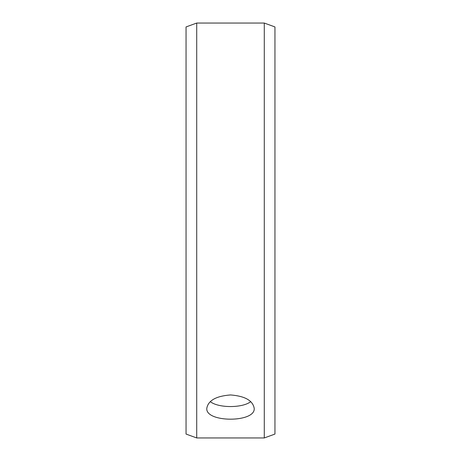 <?xml version="1.0" encoding="UTF-8"?>
<svg xmlns="http://www.w3.org/2000/svg" width="461" height="461" viewBox="0 0 461 461"><rect width="100%" height="100%" fill="white"/><g stroke="black" fill="none" stroke-linecap="round" stroke-linejoin="round"><path stroke-width="0.69" d="M186.048 434.066L186.048 26.934L196.714 23.05L196.714 437.95L186.048 434.066M264.286 23.05L264.286 437.95L274.952 434.066L274.952 26.934L264.286 23.05L196.714 23.05M210.262 401.64C218.474 408.187 242.509 408.192 250.738 401.64M230.5 394.944C244.906 396.057 252.807 400.517 254.207 408.319C255.671 422.812 205.324 422.8 206.793 408.319C208.176 400.523 216.082 396.062 230.5 394.944M264.286 437.95L196.714 437.95"/></g></svg>

